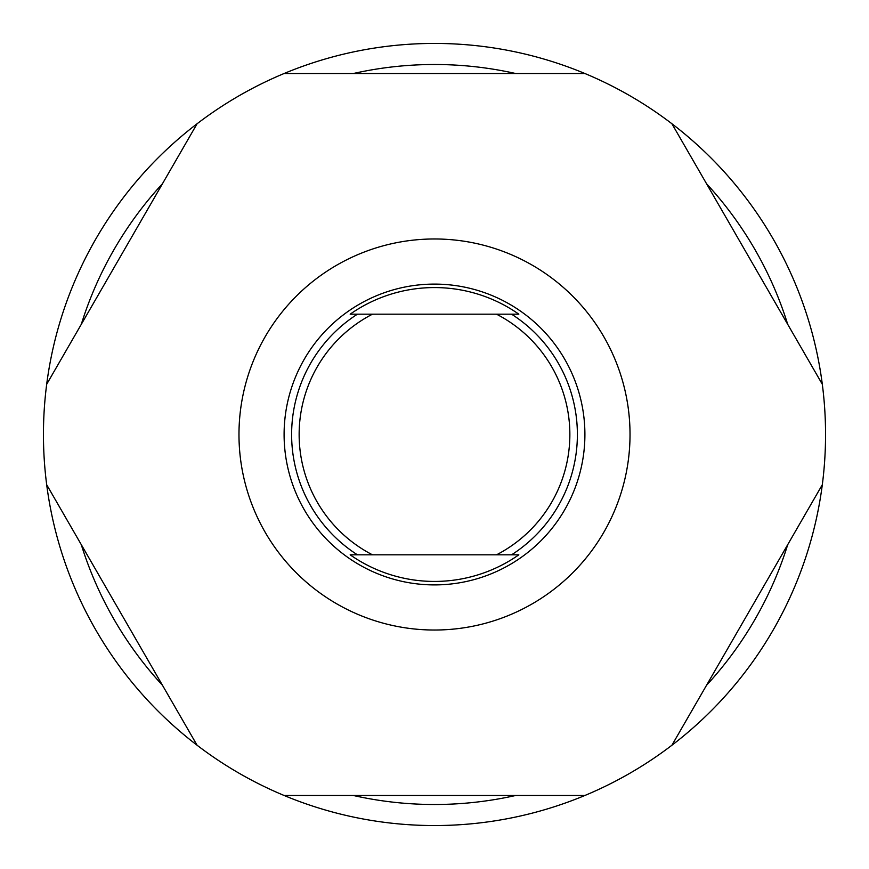 <?xml version="1.0" encoding="UTF-8"?>
<svg xmlns="http://www.w3.org/2000/svg" width="869" height="869" viewBox="0 0 869 869"><rect width="100%" height="100%" fill="white"/><g stroke="black" fill="none" stroke-linecap="round" stroke-linejoin="round"><path stroke-width="1.3" d="M822.313 384.272A391.05 391.05 0 0 0 46.687 384.272A391.05 391.05 0 0 0 46.687 484.728L197.089 745.244A391.05 391.05 0 0 0 284.098 795.472L584.902 795.472A391.05 391.05 0 0 0 671.911 745.244L822.313 484.728A391.05 391.05 0 0 0 822.313 384.272L671.911 123.756M145.242 213.578L162.503 183.674A369.998 369.998 0 0 0 81.284 324.354M515.719 73.528A369.998 369.998 0 0 0 353.281 73.528M723.758 213.578L706.497 183.674A369.998 369.998 0 0 1 787.716 324.354L770.455 294.461M630.025 434.5A195.525 195.525 0 0 0 434.5 238.975A195.525 195.525 0 0 0 238.975 434.5A195.525 195.525 0 0 0 434.5 630.025A195.525 195.525 0 0 0 630.025 434.5M584.902 73.528L284.098 73.528M197.089 123.756L46.687 384.272M46.687 484.728A391.05 391.05 0 0 0 197.089 745.244M284.098 795.472A391.05 391.05 0 0 0 584.902 795.472M671.911 745.244A391.05 391.05 0 0 0 822.313 484.728M706.497 685.326A369.998 369.998 0 0 0 787.716 544.646M353.281 795.472A369.998 369.998 0 0 0 515.719 795.472M98.545 574.539L81.284 544.646A369.998 369.998 0 0 0 162.503 685.326M584.902 434.5A150.402 150.402 0 0 0 434.5 284.098A150.402 150.402 0 0 0 284.098 434.5A150.402 150.402 0 0 0 434.5 584.902A150.402 150.402 0 0 0 584.902 434.5M372.486 314.176A135.368 135.368 0 0 0 372.486 554.824L496.514 554.824A135.368 135.368 0 0 0 496.514 314.176L350.174 314.176A146.926 146.926 0 0 1 518.826 314.176L496.514 314.176M350.174 314.176L357.441 314.176A142.885 142.885 0 0 0 357.441 554.824L372.486 554.824M496.514 554.824L511.559 554.824A142.885 142.885 0 0 0 511.559 314.176L518.826 314.176M518.826 554.824L511.559 554.824L518.826 554.824A146.926 146.926 0 0 1 350.174 554.824L357.441 554.824L350.174 554.824"/></g></svg>
